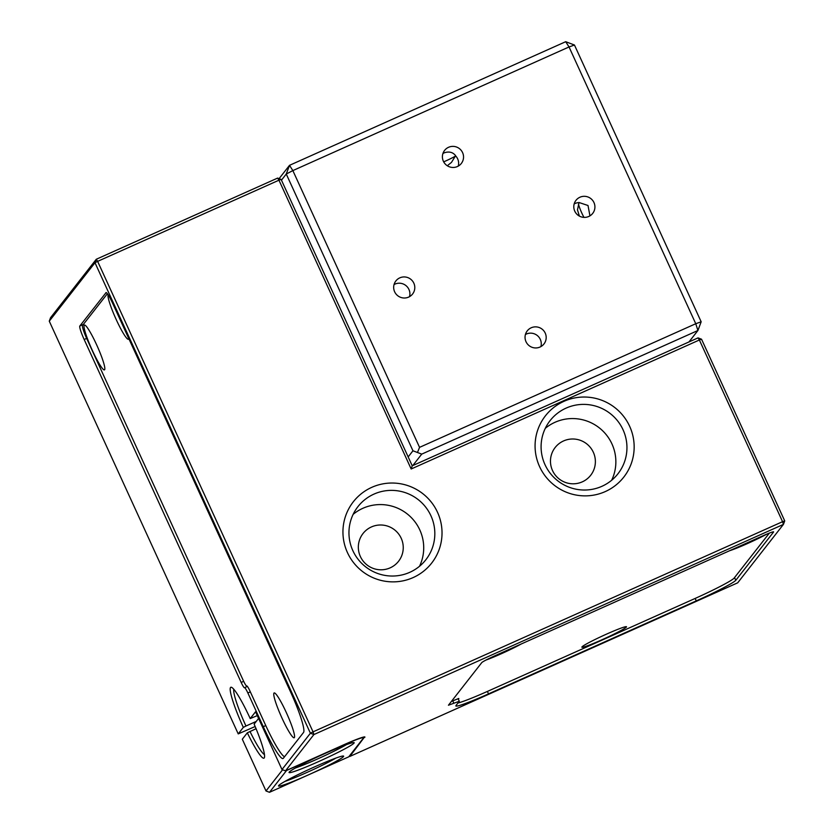 <?xml version="1.0" encoding="UTF-8"?>
<svg xmlns="http://www.w3.org/2000/svg" width="834" height="834" viewBox="0 0 834 834"><rect width="100%" height="100%" fill="white"/><g stroke="black" fill="none" stroke-linecap="round" stroke-linejoin="round"><path stroke-width="1.25" d="M455.374 156.125A10.613 0.698 -24.6 0 1 443.688 161.848M458.252 166.102A10.613 10.498 38 0 0 455.552 155.822L451.475 162.401L448.15 165.059M579.369 216.089L577.482 209.834M577.462 210.012L579.025 202.516L588.012 205.498L589.94 215.86M583.956 217.382A10.613 1.345 65.9 0 1 578.483 204.205M579.953 197.22A10.613 10.498 38 0 0 576.086 213.316A10.613 10.498 38 0 0 592.713 213.389A10.613 10.498 38 0 0 579.953 197.22M578.848 202.599A10.613 10.498 38 0 0 574.178 203.934M531.206 327.783A10.613 10.498 38 0 0 527.338 343.879A10.613 10.498 38 0 0 543.976 343.952A10.613 10.498 38 0 0 531.206 327.783M540.891 346.6A10.613 10.498 38 0 0 525.43 334.497M448.577 147.284A10.613 10.498 38 0 0 444.699 163.391A10.613 10.498 38 0 0 461.338 163.454A10.613 10.498 38 0 0 448.577 147.284M442.937 153.529L444.241 152.82C448.984 151.256 452.716 152.132 455.437 155.437L455.552 155.822M399.83 277.847A10.613 10.498 38 0 0 395.962 293.943A10.613 10.498 38 0 0 412.59 294.016A10.613 10.498 38 0 0 399.83 277.847M409.515 296.664A10.613 10.498 38 0 0 394.044 284.561M408.17 456.917L412.966 450.787L286.26 174.025L281.465 180.165M688.957 341.95L697.922 330.493L421.733 454.123L412.767 465.581M421.733 454.123L412.966 450.787M279.088 178.643L289.513 165.33L565.702 41.7L574.459 45.026L701.165 321.788L695.754 323.728L569.038 46.965L292.849 170.595L419.554 447.358L695.754 323.728L697.922 330.493L701.165 321.788M292.849 170.595L286.26 174.025L289.513 165.33L292.849 170.595M565.702 41.7L569.038 46.965L574.459 45.026M419.554 447.358L417.636 452.08M605.275 491.58A49.738 49.227 -142 0 1 539.588 466.613A49.738 49.227 -142 0 1 563.951 401.331A49.738 49.227 -142 0 1 629.649 426.299A49.738 49.227 -142 0 1 605.275 491.58M566.13 408.097A43.107 42.659 38 0 0 550.398 473.493A43.107 42.659 38 0 0 617.973 473.764A43.107 42.659 38 0 0 566.13 408.097M413.143 577.576A49.738 49.227 -142 0 1 347.455 552.608A49.738 49.227 -142 0 1 371.818 487.327A49.738 49.227 -142 0 1 437.516 512.295A49.738 49.227 -142 0 1 413.143 577.576M373.997 494.093A43.107 42.659 38 0 0 358.266 559.499A43.107 42.659 38 0 0 425.84 559.77A43.107 42.659 38 0 0 373.997 494.093M233.801 689.291A36.477 4.629 -114.1 0 0 245.957 726.018L256.247 721.42M257.289 715.603L250.221 718.585A39.125 4.962 65.9 0 0 231.498 687.31A39.125 4.962 65.9 0 0 243.32 727.394L238.232 733.899L255.152 726.518M611.656 480.269A43.107 42.659 38 0 0 545.29 428.332M563.555 440.946A22.549 22.32 38 0 0 555.329 475.151A22.549 22.32 38 0 0 590.681 475.297A22.549 22.32 38 0 0 563.555 440.946M419.523 566.265A43.107 42.659 38 0 0 353.157 514.338M371.422 526.942A22.549 22.32 38 0 0 363.197 561.146A22.549 22.32 38 0 0 398.548 561.292A22.549 22.32 38 0 0 371.422 526.942M734.546 577.566L735.796 580.287L773.566 532.019A13.261 0.876 -24.6 0 0 773.618 531.873A13.261 0.876 -24.6 0 0 762.724 535.897L494.948 655.753A13.261 0.876 -24.6 0 0 481.76 662.623L448.442 705.22L459.305 701.258L456 705.522A39.792 2.638 -24.6 0 0 455.844 705.96A39.792 2.638 -24.6 0 0 488.516 693.878L696.265 600.887L695.139 598.447M250.336 691.876L247.865 692.981L263.283 726.675L265.765 725.57M349.488 755.885L349.842 756.438L364.625 736.902M349.842 756.438L737.704 582.82L783.428 524.398L313.907 734.556L285.489 770.866L281.986 769.542L310.404 733.232L94.993 262.731L49.269 321.163L238.232 733.899M364.802 737.308A26.532 1.762 -24.6 0 0 364.906 737.016A26.532 1.762 -24.6 0 0 343.128 745.075L285.489 770.866M735.796 580.287A39.792 2.638 -24.6 0 1 696.265 600.887M49.269 321.163L50.572 317.681L96.296 259.249L277.618 178.09L278.952 180.196L97.63 261.365L313.042 731.856L782.563 521.688L699.372 339.991L411.172 468.989L278.952 180.196L281.121 179.425L412.236 465.81L698.037 337.885L699.372 339.991L701.54 339.219L784.731 520.916L783.428 524.398L782.563 521.688L784.731 520.916M281.986 769.542L255.538 711.777L250.221 718.585M247.865 692.981A6.63 0.844 -114.1 0 0 244.57 687.675A6.63 0.844 -114.1 0 0 244.518 687.716A6.63 0.844 65.9 0 1 244.477 687.748A6.63 0.844 65.9 0 1 241.182 682.441L243.664 681.336M86.653 338.396L84.171 339.501L241.182 682.441M84.171 339.501A13.261 1.678 65.9 0 1 79.835 325.979L83.379 324.384M106.116 292.557L79.835 325.979M105.908 292.651A13.261 1.678 65.9 0 1 106.001 292.578A13.261 1.678 65.9 0 1 112.59 303.19L290.534 691.855A39.792 5.046 65.9 0 1 303.555 732.44L283.32 758.294A39.792 5.046 65.9 0 1 283.049 758.513A39.792 5.046 65.9 0 1 263.283 726.675M245.957 726.018L243.32 727.394M310.404 733.232L313.907 734.556L313.042 731.856L310.404 733.232M94.993 262.731L97.63 261.365L96.296 259.249L94.993 262.731M411.172 468.989L412.236 465.81M698.037 337.885L701.54 339.219M277.618 178.09L281.121 179.425M289.189 772.128A35.81 2.377 -24.6 0 1 321.611 755.01A35.81 2.377 -24.6 0 1 354.033 742.594A35.81 2.377 -24.6 0 1 354.033 743.104A35.81 2.377 -24.6 0 1 319.443 761.202A35.81 2.377 -24.6 0 1 289.054 772.347A35.81 2.377 -24.6 0 1 289.189 772.128M278.66 785.576A35.81 2.377 -24.6 0 1 311.092 768.458A35.81 2.377 -24.6 0 1 343.504 756.052A35.81 2.377 -24.6 0 1 343.504 756.553A35.81 2.377 -24.6 0 1 307.923 775.099A35.81 2.377 -24.6 0 1 278.525 785.795A35.81 2.377 -24.6 0 1 278.66 785.576M258.582 718.428L254.13 724.12A39.125 4.962 65.9 0 1 264.409 757.616A39.125 4.962 65.9 0 1 247.323 732.815L242.308 739.226L265.994 790.966L282.59 769.772M348.758 756.824L363.488 737.996A26.532 1.762 155.4 0 0 363.593 737.704A26.532 1.762 155.4 0 0 341.815 745.763L286.573 770.48L269.497 792.3L348.758 756.824M247.323 732.815L256.059 728.707M249.971 731.428A36.477 4.629 -114.1 0 0 264.461 754.572M284.967 781.406A33.162 2.2 155.4 0 0 335.977 758.043M295.486 767.958A33.162 2.2 155.4 0 0 346.496 744.595M269.497 792.3L265.994 790.966M521.146 644.025A24.54 1.626 -24.6 0 1 501.349 653.731A24.54 1.626 -24.6 0 1 486.034 660.038M766.769 534.146A24.54 1.626 -24.6 0 1 747.514 543.539A24.54 1.626 -24.6 0 1 729.74 550.659M606.349 634.205A24.54 1.626 -24.6 0 1 626.397 626.678A24.54 1.626 -24.6 0 1 602.023 639.741A24.54 1.626 -24.6 0 1 581.882 647.069A24.54 1.626 -24.6 0 1 606.349 634.205M457.949 703.031A39.792 2.638 155.4 0 0 488.078 691.125L694.618 598.676A39.792 2.638 155.4 0 0 734.149 578.066L769.334 533.114M451.434 701.384L458.783 698.485M458.356 699.194L458.836 698.59M84.234 325.208A24.54 3.107 65.9 0 1 84.839 325.093A24.54 3.107 65.9 0 1 97.265 346.204A24.54 3.107 65.9 0 1 104.73 369.525A24.54 3.107 65.9 0 1 104.615 369.733A24.54 3.107 65.9 0 1 92.261 350.238A24.54 3.107 65.9 0 1 84.234 325.208M128.78 338.552A24.54 3.107 65.9 0 1 128.697 338.885A24.54 3.107 65.9 0 1 128.582 339.104A24.54 3.107 65.9 0 1 116.489 320.152A24.54 3.107 65.9 0 1 108.107 294.746M273.969 693.085A24.54 3.107 65.9 0 1 274.584 692.971A24.54 3.107 65.9 0 1 287 714.071A24.54 3.107 65.9 0 1 294.465 737.392A24.54 3.107 65.9 0 1 294.36 737.61A24.54 3.107 65.9 0 1 281.996 718.105A24.54 3.107 65.9 0 1 273.969 693.085M107.388 293.714L82.566 325.427A13.261 1.678 -114.1 0 0 86.903 338.958L243.372 680.69A6.63 0.844 -114.1 0 0 246.666 685.996A6.63 0.844 -114.1 0 0 246.708 685.965A6.63 0.844 65.9 0 1 246.749 685.923A6.63 0.844 65.9 0 1 250.044 691.23L265.473 724.923A39.792 5.046 -114.1 0 0 284.54 756.74M487.4 691.428L488.516 693.878M453.852 703.27L452.737 700.831M244.57 687.675L247.385 686.413M459.305 701.258L458.095 698.642M363.593 737.704L363.322 737.11"/></g></svg>
